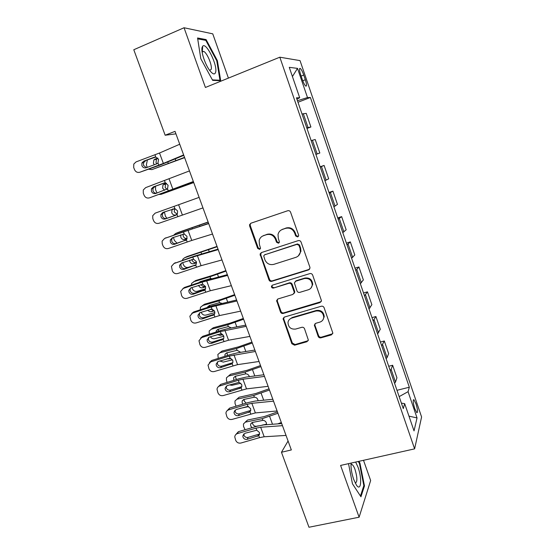 <?xml version="1.0" encoding="UTF-8"?>
<svg xmlns="http://www.w3.org/2000/svg" width="555" height="555" viewBox="0 0 555 555"><rect width="100%" height="100%" fill="white"/><g stroke="black" fill="none" stroke-linecap="round" stroke-linejoin="round"><path stroke-width="0.83" d="M297.647 236.957L298.652 235.729L298.576 234.987L290.57 212.183C289.988 210.921 289.037 210.442 287.733 210.733L250.895 223.221L249.57 224.671L249.639 226.017L257.652 248.369L259.587 249.375L260.531 248.314L259.435 244.561L259.171 240.509C259.789 238.13 261.225 236.52 263.493 235.681L266.539 234.675C270.632 233.773 273.608 235.313 275.467 239.295L276.501 242.202L278.457 243.215L279.436 242.077L278.332 238.352L278.02 234.585C278.582 232.018 280.074 230.283 282.495 229.381L285.596 228.355C289.752 227.439 292.762 228.986 294.629 233.003L295.662 235.937L297.647 236.957M281.274 229.93L286.151 227.987C290.3 227.071 293.311 228.618 295.17 232.621L296.197 235.556L298.306 236.52M250.929 223.214L250.222 224.317L250.284 225.663L258.276 247.953L260.212 248.952M262.432 236.146L267.142 234.293C271.228 233.398 274.198 234.931 276.05 238.9L277.084 241.807L279.096 242.792M415.973 403.749L413.919 399.704C412.754 399.836 413.031 402.826 414.758 408.681L416.812 412.712C417.971 412.545 417.693 409.555 415.973 403.749M318.147 336.344C318.716 337.558 319.638 338.05 320.929 337.828L331.37 334.901L332.84 333.055L324.106 307.72C323.537 306.492 322.601 305.992 321.296 306.242L284.493 317.037L283.106 318.639L291.847 343.739L294.58 345.203L306.922 341.748L308.344 340.035L304.542 328.782C303.98 327.568 303.058 327.075 301.781 327.311L295.642 329.066C290.827 329.49 288.281 327.284 287.99 322.455C288.371 320.263 289.613 318.806 291.729 318.091L315.955 311.022C320.63 310.509 323.239 312.59 323.773 317.259C323.503 319.708 322.198 321.331 319.867 322.122L315.795 323.287L314.352 325.05L318.147 336.344L318.612 335.699C319.174 336.906 320.096 337.398 321.387 337.176L332.695 333.735M228.41 78.109L212.759 33.841L184.052 27.75L205.412 87.461L279.824 57.2L414.613 448.863L340.597 465.43L359.113 517.204L308.975 527.25L281.461 452.263L291.333 449.938L175.026 131.355L165.154 135.233L175.935 133.845M184.052 27.75L133.79 49.742L165.154 135.233M308.531 269.917L309.988 268.12L309.87 267.156L301.067 242.091C300.491 240.835 299.547 240.35 298.236 240.627L261.412 252.58L260.059 254.093L268.96 279.9C269.529 281.121 270.445 281.607 271.714 281.35L308.531 269.917L309.586 269.175M312.652 275.079L321.477 300.754L320.013 302.586L283.21 313.443C281.947 313.679 281.031 313.193 280.462 311.986L276.633 300.519L278.013 298.937L292.797 294.469L294.212 292.79L294.101 291.77L291.625 284.791C291.049 283.563 290.119 283.078 288.843 283.334L273.449 288.066C272.151 288.184 271.485 287.587 271.45 286.262L272.408 285.166L309.829 273.608C311.133 273.351 312.076 273.837 312.652 275.079M300.685 74.772L302.302 79.511C303.516 82.903 304.653 85.088 305.715 86.06C306.908 86.476 306.79 84.367 305.34 79.726L303.751 75.064C302.537 71.664 301.393 69.458 300.31 68.452C299.11 68.015 299.235 70.117 300.685 74.772M279.824 57.2L300.04 60.62L421.592 416.965L414.613 448.863M296.911 99.151L299.7 97.742L296.453 97.819L403.277 408.619L404.678 403.651L401.397 403.145M299.7 97.742L289.266 67.335L297.522 68.383L307.498 97.555L297.452 100.726M297.973 102.252L310.391 97.486L307.498 97.555M310.391 97.486L409.326 387.223L408.064 391.677L417.041 417.936L414.03 430.895L404.678 403.651M359.113 517.204L370.65 480.526L363.504 460.303M288.073 441.01L281.461 452.263M306.977 128.448L310.904 126.991L306.235 113.373L302.003 113.983M315.906 154.422L319.833 153.013L315.198 139.506L311.161 140.623M320.166 166.812L324.092 165.425L320.242 167.034M324.932 180.68L328.685 178.821L324.092 165.425M328.983 192.467L332.91 191.128L329.247 193.223M333.895 206.758L337.461 204.413L332.91 191.128M337.731 217.914L341.651 216.623L338.168 219.197M342.782 232.614L346.167 229.798L341.651 216.623M346.403 243.145L350.323 241.904L347.021 244.949M351.592 258.255L354.805 254.967L350.323 241.904M355.006 268.176L358.925 266.983L355.797 270.486M360.334 283.681L363.365 279.935L358.925 266.983M363.539 292.998L367.452 291.847L364.503 295.808M368.999 308.899L371.864 304.702L367.452 291.847M372.003 317.626L375.915 316.517L373.133 320.929M377.594 333.902L380.286 329.268L375.915 316.517M380.397 342.046L384.31 340.985L381.694 345.834M386.12 358.703L387.071 357.587L388.646 353.632L384.31 340.985M388.722 366.272L392.635 365.252L391.122 369.38L390.186 370.539M394.577 383.304L395.493 382.104L396.936 377.802L392.635 365.252M396.985 390.304L409.326 387.223M310.904 126.991L306.776 127.865M319.833 153.013L315.892 154.387M295.454 281.225L295.912 281.087M399.156 396.631L408.064 391.677M292.423 76.541L297.522 68.383M417.041 417.936L408.966 416.139M200.806 58.733L212.655 80.357L220.703 80.725L217.393 60.689L206.099 39.578L197.566 37.983L200.806 58.733M348.533 463.654L352.453 483.793L360.951 496.787L364.482 485.93L359.911 463.002L358.863 461.344M204.733 40.168L206.099 39.578M216.783 60.939L217.393 60.689M363.692 486.104L364.482 485.93M359.258 463.147L359.911 463.002M261.218 252.657L260.767 254.898L269.55 279.408C270.118 280.622 271.034 281.107 272.297 280.851L309.024 269.439M298.978 245.372L297.001 244.353L264.673 254.8L263.729 255.869L264.874 259.754C266.712 263.68 269.661 265.221 273.733 264.381L295.829 257.36C298.43 256.417 299.964 254.551 300.428 251.769L300.061 248.46L298.978 245.372L299.506 244.963L297.529 243.943L297.001 244.353M264.631 254.814L297.529 243.943M298.333 255.897L300.949 251.339L300.581 248.036L300.061 248.46M299.506 244.963L300.581 248.036M277.528 299.159L277.306 301.053L281.017 311.411C281.586 312.618 282.502 313.103 283.758 312.867L321.22 301.622M293.886 293.671L294.74 292.256L294.629 291.243L292.159 284.285C291.59 283.057 290.66 282.571 289.384 282.828L273.449 288.066M272.234 285.235L272.033 285.749C272.068 287.067 272.734 287.67 274.024 287.552M308.344 289.772C310.606 288.982 311.903 287.386 312.229 284.986C311.792 280.15 309.177 278 304.39 278.554L295.794 281.198L294.372 282.89L296.967 290.903C297.536 292.131 298.465 292.617 299.755 292.367L308.344 289.772M311.015 287.996L312.715 284.472C312.278 279.644 309.669 277.507 304.896 278.055L304.39 278.554M295.274 281.44L296.321 280.691L304.896 278.055M315.025 323.704L314.942 325.32L318.612 335.699M322.934 319.86L324.224 316.662C323.69 312 321.088 309.926 316.426 310.439L315.955 311.022M289.564 319.333L292.256 317.502L316.426 310.439M283.917 317.314L283.772 319.076L292.367 343.08L295.1 344.544L308.178 340.68M184.531 157.391L151.904 169.615L184.628 157.655M147.269 167.374L146.353 164.967L147.318 160.215M148.865 169.226L151.904 169.615M154.339 164.752L153.416 163.33L153.853 159.882L157.655 157.995M157.932 158.3L156.475 159.257L156.038 162.691L156.725 163.864M183.636 154.935L163.364 163.427L139.902 172.223L160.326 164.981L183.788 155.351M179.73 144.238L159.521 153.013L136.051 161.907L133.79 164.058L133.7 167.485L134.47 169.546C135.635 171.96 137.446 172.848 139.902 172.223M155.171 157.044L154.193 157.245L155.795 157.072L158.55 159.396L157.981 162.976L156.656 163.892L146.236 167.756C144.265 168.262 142.815 167.548 141.879 165.612L141.92 162.941L143.78 161.137L155.754 157.065M145.396 160.936L143.551 162.726L143.509 165.383L146.416 167.686M154.193 157.245L143.78 161.137M193.688 182.463L161.082 194.347L193.723 182.567M157.044 193.015L155.539 189.685L155.58 186.286M159.223 194.444L161.082 194.347M164.592 190.275L162.615 188.159L162.969 184.891L166.236 183.192M166.479 183.316L165.522 184.128L165.175 187.382L166.868 189.359M166.979 218.309L165.383 216.159L164.398 211.913M176.892 214.501L175.616 214.979L176.844 214.549M175.616 214.979C173.902 215.368 172.612 214.639 171.745 212.794L172.015 209.693L172.862 208.888M174.672 208.569L174.235 211.878L177.163 214.188M208.125 222.014L178.072 232.476L175.616 233.509L173.868 235.008M208.18 222.166L175.616 233.509M177.059 243.18L174.416 240.475L173.431 237.408M183.101 234.057L183.226 236.18C184.087 237.998 185.363 238.733 187.077 238.373L184.662 239.441L187.042 238.643M184.662 239.441C182.949 239.802 181.658 239.066 180.798 237.235L180.743 234.848M177.683 232.642L178.072 232.476M193.341 181.527L149.468 197.857L193.404 181.686M189.47 170.919L145.653 187.632L143.28 189.997L143.294 193.147L144.057 195.187C145.216 197.58 147.019 198.468 149.468 197.857M164.231 182.97L165.355 182.935L168.103 185.259L167.52 188.797L155.802 193.473C153.832 193.959 152.389 193.244 151.459 191.329L151.425 188.887L153.36 186.91L164.835 182.907M154.907 186.535L152.986 188.499L153.013 190.927C153.686 192.46 154.831 193.23 156.434 193.237M163.76 183.108L153.36 186.91M202.97 207.896L158.959 223.283C156.51 223.88 154.713 222.985 153.562 220.612L152.805 218.587L152.722 215.701L155.171 213.141L174.027 206.384L174.839 208.59L177.579 210.9L177.392 213.848L175.664 215.278L165.286 218.968C163.323 219.447 161.88 218.732 160.957 216.832L160.874 214.591L162.865 212.461L174.839 208.59M199.127 197.372L174.027 206.384M164.127 212.01L162.358 214.043L162.442 216.263C163.357 218.157 164.793 218.864 166.743 218.393L176.213 215.021M212.509 234.037L191.766 240.447L168.366 248.501C165.924 249.077 164.134 248.189 162.99 245.837L162.24 243.825L162.109 241.161L164.613 238.442L183.434 231.844L184.246 234.03L186.973 236.34L186.855 239.101L186.376 239.788L174.686 244.262C172.73 244.72 171.287 244.013 170.378 242.119L170.253 240.058L172.286 237.804L184.246 234.03M208.618 223.36L164.613 238.442M208.708 223.603L183.434 231.844M165.286 238.116L166.07 237.741M172.737 237.651L171.675 239.351L171.793 241.397C172.702 243.27 174.131 243.978 176.081 243.52L186.14 240.017M217.033 246.413L187 256.57L184.607 257.735L182.866 259.157L182.463 260.24M217.144 246.725L184.607 257.735M192.342 266.06L188.18 267.371C186.05 267.787 184.447 266.858 183.379 264.596L182.644 262.598M191.94 259.414L192.148 260.288C193.001 262.099 194.278 262.834 195.991 262.501L193.639 263.708L196.519 262.799M193.639 263.708C191.919 264.041 190.636 263.299 189.775 261.481L189.546 260.233M186.23 256.944L187 256.57M196.484 262.349L195.991 262.501M221.972 259.955L201.083 265.692L177.697 273.518C175.262 274.073 173.479 273.185 172.341 270.847L171.426 266.393L173.979 263.535L192.772 257.09L193.57 259.254L196.29 261.565L196.227 264.159L195.686 264.971L184.017 269.341C182.061 269.792 180.625 269.078 179.716 267.205L179.57 265.304L181.638 262.945L193.57 259.254M218.018 249.126L194.049 256.264L173.979 263.535M218.198 249.611L192.772 257.09M173.937 263.549L175.366 262.675M181.693 262.924L180.923 264.43L181.076 266.324C181.978 268.183 183.4 268.891 185.342 268.447L195.749 264.901M215.624 72.233C217.789 65.365 206.134 41.694 202.679 46.225L202.131 47.314C200.674 51.476 205.405 65.4 210.199 71.082C213.044 74.425 214.854 74.814 215.624 72.233M209.665 70.395L211.219 69.333C212.433 65.587 207.091 52.774 203.727 51.421L202.096 51.913M197.705 38.871L205.815 40.362L216.762 60.821L219.967 80.246L212.399 79.885M218.975 80.648L219.967 80.246M351.058 463.092C350.746 467.796 351.62 473.221 353.674 479.36L356.435 485.098C361.159 492.236 362.221 478.41 358.031 467.234L355.658 462.058M355.228 483.044C357.469 482.219 357.413 477.737 355.068 469.599C354.048 466.797 353.022 465.097 351.995 464.5L350.968 464.639M358.218 461.489L359.418 463.39L363.844 485.625L360.445 496.01M225.871 270.618L212.281 275.46L195.859 280.469L191.704 283.286L191.281 285.159M226.038 271.09L210.019 276.744L193.522 281.774M205.607 288.787L197.067 291.333C194.937 291.708 193.341 290.778 192.28 288.524L191.912 287.539M198.974 282.578L200.272 281.642L210.137 278.645L211.781 278.652M201.097 284.458C201.992 286.096 203.241 286.755 204.837 286.442L202.547 287.781L205.621 286.866M202.547 287.781C200.827 288.094 199.536 287.344 198.69 285.534L198.607 285.291M194.75 281.087L195.859 280.469M201.236 281.35L200.952 281.919M205.405 286.276L204.837 286.442M234.633 294.636L221.098 299.443L204.649 304.189L200.487 307.213L200.23 309.808M234.862 295.253L218.892 300.865L202.367 305.618M214.917 312.569L205.891 315.101C203.754 315.448 202.159 314.505 201.104 312.271M207.383 307.463L209.124 305.576L219.551 302.648L221.771 303.314M210.539 309.184L213.613 310.203L211.386 311.667L214.424 310.814M211.386 311.667C209.97 311.952 208.791 311.417 207.847 310.065M203.241 305.07L204.649 304.189M209.887 305.354L209.554 306.749M243.333 318.466L229.846 323.246L213.37 327.714L209.2 330.94L209.256 334.207M243.61 319.229L227.703 324.793L211.15 329.275M223.866 336.254L214.639 338.689C212.94 339.008 211.504 338.37 210.331 336.767M216.082 332.015L216.325 330.69L217.914 329.323L228.355 326.562L231.262 327.908M222.007 334.006L220.148 335.366L222.902 334.637M220.148 335.366L217.282 334.547M211.705 328.886L213.37 327.714M218.497 329.164L218.413 331.266M220.633 333.673L221.66 333.86M251.963 342.102L238.525 346.861L222.021 351.065L217.851 354.478L218.247 358.398M252.296 343.018L236.437 348.54L219.856 352.751M232.517 359.813L223.325 362.089L219.731 360.993M224.914 356.303L224.997 354.305L226.627 352.883L237.082 350.295L240.273 352.064M229.819 358.093L228.847 358.884L230.915 358.37M228.847 358.884L227.03 358.71M220.148 352.522L222.021 351.065M227.071 352.772L227.453 355.505M260.524 365.558L247.142 370.289L230.609 374.237L226.447 377.83L226.482 380.557L227.161 382.395M260.912 366.619L245.109 372.093L228.5 376.047M240.842 383.248L231.941 385.309L229.388 384.927M233.842 380.341L233.6 377.726L235.278 376.255L245.747 373.834C247.336 373.869 248.487 374.646 249.195 376.165M228.57 375.985L230.609 374.237M235.591 376.186L235.715 378.045L236.666 379.481M231.359 285.659L210.317 290.737L186.959 298.326C184.524 298.861 182.748 297.973 181.617 295.655L180.68 291.396L183.261 288.427L202.027 282.134L202.818 284.278L205.53 286.581L205.517 289.023L204.913 289.946L193.265 294.219C191.315 294.656 189.886 293.942 188.984 292.083L188.811 290.327L190.906 287.872L202.818 284.278M227.349 274.67L203.241 281.149L184.593 287.407L183.261 288.427M227.612 275.405L202.027 282.134M182.859 288.586L184.593 287.407M190.67 287.962L190.108 289.294L190.275 291.042C191.17 292.894 192.592 293.602 194.527 293.165L205.19 289.613M277.181 300.345L276.64 300.505M240.662 311.14L219.475 315.573L196.137 322.927C193.709 323.454 191.94 322.566 190.816 320.263L189.865 316.183L192.474 313.11L211.205 306.964L211.996 309.1L214.695 311.39L214.723 313.693L214.07 314.72L202.443 318.896C200.494 319.319 199.072 318.605 198.177 316.759L197.989 315.129L200.098 312.597L211.996 309.1M236.597 300.005L212.357 305.826L193.737 311.938L192.474 313.11M236.95 300.976L211.205 306.964M191.759 313.429L193.737 311.938M199.613 312.805L199.398 315.566C200.293 317.398 201.701 318.105 203.643 317.689L214.507 314.151M249.889 336.413L228.563 340.208L205.246 347.333C202.825 347.839 201.056 346.958 199.946 344.669L198.981 340.749L201.611 337.6L220.314 331.599L221.098 333.715L223.783 336.004L223.845 338.175L223.159 339.292L211.545 343.372C209.596 343.781 208.18 343.073 207.292 341.242L207.098 339.716L209.221 337.128L221.098 333.715M245.768 325.133L228.306 328.477L221.396 330.308L202.811 336.274L201.611 337.6M246.205 326.333L220.314 331.599M200.632 338.071L202.811 336.274M208.52 337.454L208.451 339.896C209.339 341.714 210.747 342.421 212.683 342.012L223.714 338.501M259.039 361.478L237.575 364.642L214.279 371.545C211.864 372.037 210.102 371.149 208.992 368.881L208.035 365.107L210.678 361.888L229.347 356.033L230.124 358.128L232.802 360.417L232.885 362.471L232.163 363.664L220.571 367.653C218.628 368.048 217.213 367.334 216.332 365.516L216.138 364.094L218.268 361.458L230.124 358.128M254.863 350.045L237.29 352.876L230.374 354.589L211.809 360.417L210.678 361.888M255.383 351.475L229.347 356.033M209.471 362.512L211.809 360.417M217.393 361.888L217.435 364.024C218.309 365.828 219.718 366.536 221.646 366.14L232.816 362.665M268.107 386.329L246.517 388.875L223.242 395.562C220.828 396.034 219.072 395.153 217.976 392.898L217.012 389.249C217.22 387.626 218.108 386.53 219.669 385.982L238.303 380.272L239.073 382.346L241.744 384.629L241.848 386.571L241.106 387.834L229.527 391.733C227.592 392.114 226.183 391.407 225.302 389.603L225.101 388.264L227.238 385.586L239.073 382.346M263.882 374.757L246.198 377.081L239.267 378.683L220.744 384.358L219.669 385.982M264.492 376.415L242.944 379.204L238.303 380.272M218.281 386.738L220.744 384.358M226.225 386.12L226.343 387.959C227.217 389.756 228.611 390.463 230.54 390.082L241.834 386.634M269.022 388.833L255.689 393.537L239.129 397.227L234.98 400.988L235.042 403.582L236.083 406.177M269.459 390.033L253.711 395.465L237.075 399.156M248.682 406.586L239.829 408.425M242.875 404.144L242.202 403.013L242.147 400.96L243.86 399.454L254.35 397.193C255.938 397.248 257.083 398.025 257.784 399.531L257.978 400.453M237.034 399.052L239.129 397.227M244.068 399.406L244.228 401.057L246.17 403.152M277.111 410.977L255.383 412.913L232.129 419.386C229.721 419.844 227.973 418.963 226.884 416.729L225.927 413.197C226.107 411.546 226.995 410.436 228.584 409.881L247.197 404.311L247.953 406.371L250.617 408.646L250.742 410.485L249.965 411.817L238.407 415.626C236.479 415.993 235.07 415.286 234.196 413.496L234.002 412.24L236.146 409.528L247.953 406.371M272.831 399.267L255.043 401.092L248.099 402.576L229.597 408.119L228.584 409.881M273.518 401.147L251.845 403.325L247.197 404.311M227.057 410.762L229.597 408.119M235.015 410.138L235.181 411.706C236.048 413.489 237.443 414.196 239.365 413.822L250.756 410.416M277.451 411.928L264.166 416.604L247.579 420.038L243.451 423.964L243.534 426.441L245.095 429.723M277.944 413.267L262.244 418.657L245.588 422.091M281.316 422.508L277.784 423.867M252.019 427.697L250.707 425.962L250.631 424.006L252.372 422.473L262.876 420.371C264.464 420.44 265.609 421.224 266.31 422.716L266.483 424.075M245.449 421.911L247.579 420.038M252.49 422.445L252.671 423.888C253.489 425.616 254.766 426.4 256.486 426.24L256.306 426.441M265.408 424.79L265.644 424.395L262.21 425.088M258.408 425.858L256.486 426.24M265.644 424.395L266.483 424.055M286.033 435.425L264.18 436.764L259.518 437.645L240.953 443.022C238.546 443.466 236.805 442.578 235.715 440.365L234.765 436.945C234.925 435.266 235.813 434.149 237.429 433.587L256.008 428.162L256.764 430.208L259.421 432.477L259.553 434.218L258.762 435.606L247.225 439.324C245.289 439.678 243.895 438.97 243.028 437.194L242.826 436.008L244.97 433.275L256.764 430.208M281.704 423.576L263.812 424.908L256.854 426.282L238.386 431.686L237.429 433.587M282.474 425.671L260.67 427.246L256.008 428.162M235.785 434.572L238.386 431.686M243.756 433.954L243.95 435.266C244.81 437.035 246.198 437.742 248.12 437.382L259.594 434.01M308.046 127.518L303.294 113.692M317.12 153.95L312.409 140.235M326.125 180.16L321.456 166.555M335.053 206.148L330.419 192.661M343.899 231.914L339.306 218.538M352.682 257.464L348.124 244.207M361.381 282.807L356.865 269.661M370.019 307.942L365.537 294.899M378.579 332.868L374.132 319.93M387.071 357.587L382.659 344.759M395.493 382.104L391.122 369.38M301.136 76.097L303.751 75.064M302.752 80.746L305.34 79.726M295.17 232.621L294.629 233.003M286.151 227.987L285.596 228.355M283.064 229.014L282.495 229.381M277.084 241.807L276.501 242.202M276.05 238.9L275.467 239.295M267.142 234.293L266.539 234.675M264.104 235.299L263.493 235.681M258.276 247.953L257.652 248.369M250.284 225.663L249.639 226.017M296.197 235.556L295.662 235.937M272.297 280.851L271.714 281.35M269.55 279.408L268.96 279.9M260.767 254.898L260.149 255.328M265.283 254.363L264.673 254.8M320.471 302.024L320.013 302.586M283.758 312.867L283.21 313.443M281.017 311.411L280.462 311.986M277.306 301.053L276.737 301.608M294.629 291.243L294.101 291.77M292.159 284.285L291.625 284.791M289.384 282.828L288.843 283.334M296.321 280.691L295.794 281.198M314.942 325.32L314.47 325.945M292.256 317.502L291.729 318.091M307.408 341.096L306.922 341.748M295.1 344.544L294.58 345.203M292.367 343.08L291.847 343.739M283.772 319.076L283.216 319.673M331.8 334.256L331.37 334.901M321.387 337.176L320.929 337.828M168.255 163.267L167.804 162.039M175.789 160.478L175.22 158.938M154.928 159.07L157.551 158.452M157.981 162.976L158.806 165.21M154.97 154.831L155.795 157.072M159.521 153.013L163.364 163.427M177.461 188.291L177.288 187.826M184.988 185.564L184.766 184.975M164.148 183.976L166.444 183.296M199.883 226.19L199.55 225.288M192.307 228.639L192.044 227.918M167.52 188.797L168.338 191.01M164.537 180.715L165.355 182.935M169.102 178.987L172.91 189.317M176.989 214.397L177.801 216.596M178.599 204.746L182.38 214.986M166.743 218.393L165.286 218.968M186.376 239.788L187.181 241.966M188.02 230.29L191.766 240.447M176.081 243.52L174.686 244.262M185.051 240.655L185.648 240.377M209.221 251.665L208.555 249.854M201.597 253.871L201.07 252.428M195.686 264.971L196.484 267.128M197.365 255.619L201.083 265.692M185.342 268.447L184.017 269.341M194.361 265.824L195.367 265.269M218.49 276.938L217.491 274.219M210.678 278.541L210.019 276.744M227.675 301.996L226.357 298.396M219.551 302.648L218.892 300.865M236.791 326.853L235.147 322.379M228.355 326.562L227.703 324.793M245.823 351.502L243.874 346.174M237.082 350.295L236.437 348.54M254.794 375.95L252.532 369.783M245.747 373.834L245.109 372.093M204.913 289.946L205.711 292.09M206.633 280.747L210.317 290.737M194.527 293.165L193.265 294.219M203.595 290.785L204.948 289.911M214.07 314.72L214.861 316.843M215.826 305.659L219.475 315.573M203.643 317.689L202.443 318.896M212.752 315.538L214.39 314.331M223.159 339.292L223.936 341.394M224.935 330.378L228.563 340.208M212.683 342.012L211.545 343.372M221.84 340.097L223.686 338.543M232.163 363.664L232.94 365.752M233.981 354.888L237.575 364.642M221.646 366.14L220.571 367.653M230.852 364.455L232.712 362.699M241.106 387.834L241.869 389.908M242.944 379.204L246.517 388.875M230.54 390.082L229.527 391.733M239.788 388.611L241.591 386.717M263.68 400.204L261.121 393.211M254.35 397.193L253.711 395.465M249.965 411.817L250.728 413.87M251.845 403.325L255.383 412.913M239.365 413.822L238.407 415.626M248.654 412.58L250.395 410.547M272.505 424.263L269.64 416.451M262.876 420.371L262.244 418.657M258.762 435.606L259.518 437.645M260.67 427.246L264.18 436.764M248.12 437.382L247.225 439.324M257.451 436.355L259.13 434.183M413.343 399.843L413.919 399.704M299.534 68.764L300.31 68.452M250.222 224.317L249.57 224.671M260.677 253.663L260.059 254.093M300.949 251.339L300.428 251.769M277.202 299.971L276.633 300.519M294.74 292.256L294.212 292.79M272.033 285.749L271.45 286.262M312.715 284.472L312.229 284.986M314.824 324.432L314.352 325.05M324.224 316.662L323.773 317.259M283.661 318.05L283.106 318.639M153.853 159.882L156.475 159.257M141.92 162.941L143.551 162.726M162.969 184.891L165.522 184.128M172.015 209.693L174.513 208.791M151.425 188.887L152.986 188.499M160.874 214.591L162.358 214.043M170.253 240.058L171.675 239.351M179.57 265.304L180.923 264.43M202.332 51.546L202.679 46.225M202.124 52.101L203.727 51.421M350.968 464.729L351.995 464.5M351.037 464.577L351.419 463.009M199.849 282.287L201.104 281.579M207.584 306.887L209.839 305.444M216.325 330.69L218.434 329.177M224.997 354.305L226.856 352.82M233.6 377.726L235.278 376.255M188.811 290.327L190.108 289.294M197.989 315.129L199.217 313.943M207.098 339.716L208.264 338.377M216.138 364.094L217.241 362.609M225.101 388.264L226.142 386.634M242.147 400.96L243.659 399.503M234.002 412.24L234.98 410.464M250.631 424.006L251.991 422.584M242.826 436.008L243.749 434.093"/></g></svg>
